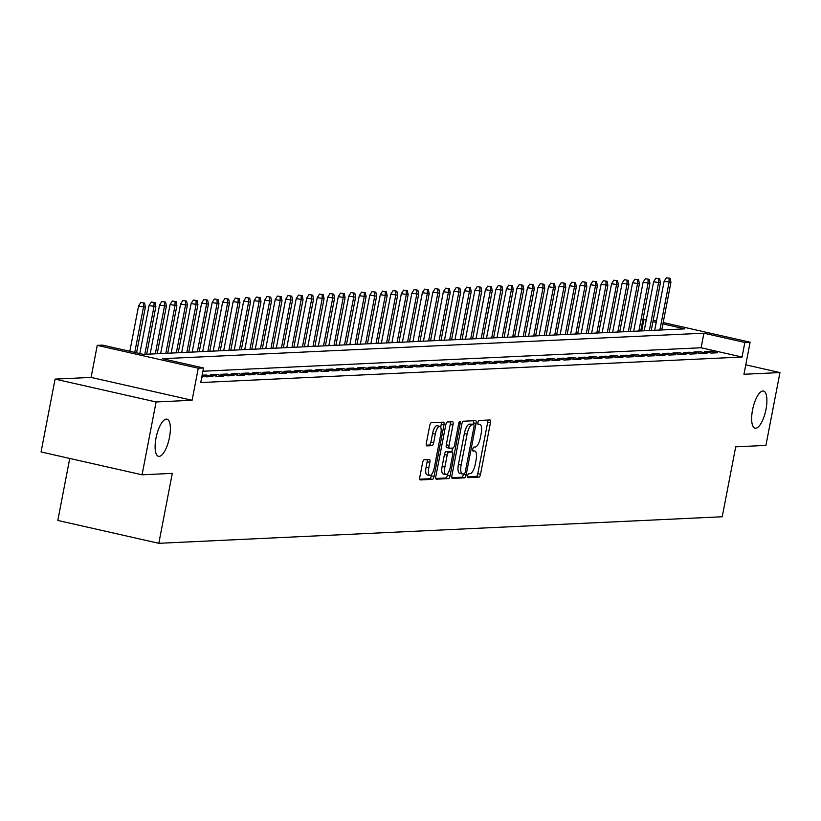 <?xml version="1.0" encoding="UTF-8"?>
<svg xmlns="http://www.w3.org/2000/svg" width="821" height="821" viewBox="0 0 821 821"><rect width="100%" height="100%" fill="white"/><g stroke="black" fill="none" stroke-linecap="round" stroke-linejoin="round"><path stroke-width="1.23" d="M467.652 475.718A2.042 0.698 102.8 0 0 467.929 477.678A2.042 0.698 102.8 0 0 467.991 477.678L478.951 477.165A2.925 0.995 102.8 0 0 480.531 474.261L490.445 422.774A2.925 0.995 102.8 0 0 490.065 419.972A2.925 0.995 102.8 0 0 489.973 419.972L479.002 420.485A2.042 0.698 102.8 0 0 477.894 422.517A2.042 0.698 102.8 0 0 478.171 424.478A2.042 0.698 102.8 0 0 478.233 424.488L479.649 424.426A9.359 3.202 102.8 0 1 479.957 424.447A9.359 3.202 102.8 0 1 481.188 433.416L480.367 437.706A9.359 3.202 102.8 0 1 475.297 447.014L473.881 447.086A2.042 0.698 102.8 0 0 472.773 449.118A2.042 0.698 102.8 0 0 473.05 451.078A2.042 0.698 102.8 0 0 473.112 451.088L474.528 451.016A9.359 3.202 102.8 0 1 474.836 451.047A9.359 3.202 102.8 0 1 476.067 460.017L475.246 464.306A9.359 3.202 102.8 0 1 470.176 473.614L468.76 473.676A2.042 0.698 102.8 0 0 467.652 475.718M169.475 437.429A19.068 6.517 102.8 0 0 166.95 419.151A19.068 6.517 102.8 0 0 156.021 438.055A19.068 6.517 102.8 0 0 158.535 456.332A19.068 6.517 102.8 0 0 169.475 437.429M766.003 409.31A19.068 6.517 102.8 0 0 763.479 391.042A19.068 6.517 102.8 0 0 752.549 409.946A19.068 6.517 102.8 0 0 755.063 428.223A19.068 6.517 102.8 0 0 766.003 409.31M424.18 459.77A2.925 0.995 102.8 0 0 422.599 462.675L419.818 477.114A2.925 0.995 102.8 0 0 420.198 479.926A2.925 0.995 102.8 0 0 420.301 479.926L432.472 479.351A2.925 0.995 102.8 0 0 434.052 476.447L443.966 424.97A2.925 0.995 102.8 0 0 443.576 422.168A2.925 0.995 102.8 0 0 443.484 422.158L431.312 422.733A2.925 0.995 102.8 0 0 429.732 425.637L426.366 443.083A2.925 0.995 102.8 0 0 426.756 445.885A2.925 0.995 102.8 0 0 426.848 445.895L432.062 445.649A2.925 0.995 102.8 0 0 433.642 442.745L435.304 434.093A7.82 2.679 102.8 0 1 439.799 426.335A7.82 2.679 102.8 0 1 440.826 433.827L434.299 467.724A7.82 2.679 102.8 0 1 429.814 475.482A7.82 2.679 102.8 0 1 428.788 467.98L429.876 462.336A2.925 0.995 102.8 0 0 429.486 459.534A2.925 0.995 102.8 0 0 429.393 459.524L424.18 459.77M142.064 474.805L41.05 451.95L55.079 379.107L156.093 401.962L142.064 474.805L172.287 473.378L158.822 543.307L722.234 516.758L735.698 446.829L765.921 445.403L779.95 372.57L743.949 374.263L750.117 342.213L744.863 342.46L742.061 357.032L200.714 382.545L203.526 367.972L198.261 368.219L97.247 345.364L102.502 345.107L143.459 354.385L684.806 328.872L662.927 323.915M156.093 401.962L192.093 400.268L198.261 368.219M451.899 475.605A2.925 0.995 102.8 0 0 452.289 478.407A2.925 0.995 102.8 0 0 452.381 478.417L464.563 477.843A2.925 0.995 102.8 0 0 466.143 474.938L476.057 423.462A2.925 0.995 102.8 0 0 475.667 420.65A2.925 0.995 102.8 0 0 475.575 420.65L463.403 421.224A2.925 0.995 102.8 0 0 461.813 424.129L451.899 475.605M448.512 478.602L436.341 479.177A2.925 0.995 102.8 0 1 436.249 479.166A2.925 0.995 102.8 0 1 435.859 476.365L445.772 424.888A2.925 0.995 102.8 0 1 447.353 421.973L452.566 421.727A2.925 0.995 102.8 0 1 452.658 421.737A2.925 0.995 102.8 0 1 453.048 424.539L449.025 445.423A2.925 0.995 102.8 0 0 449.415 448.225A2.925 0.995 102.8 0 0 449.508 448.225L452.966 448.071A2.925 0.995 102.8 0 0 454.547 445.156L458.734 423.42A2.042 0.698 102.8 0 1 459.904 421.389A2.042 0.698 102.8 0 1 460.181 423.359L450.103 475.687A2.925 0.995 102.8 0 1 448.512 478.602L445.782 477.986L435.787 478.458M779.95 372.57L745.766 364.832M711.232 353.071L717.533 352.773L710.709 351.234L704.408 351.521L711.232 353.071M700.713 353.564L707.025 353.266L700.2 351.727L693.889 352.024L700.713 353.564M690.204 354.067L696.516 353.769L689.691 352.219L683.38 352.517L690.204 354.067M679.696 354.559L685.997 354.262L679.172 352.712L672.871 353.009L679.696 354.559M669.187 355.052L675.488 354.754L668.663 353.215L662.352 353.512L669.187 355.052M658.668 355.544L664.979 355.247L658.155 353.707L651.843 354.005L658.668 355.544M648.159 356.047L654.47 355.75L647.636 354.2L641.334 354.498L648.159 356.047M637.65 356.54L643.951 356.242L637.127 354.693L630.826 354.99L637.65 356.54M627.131 357.032L633.443 356.735L626.618 355.195L620.307 355.493L627.131 357.032M616.622 357.525L622.934 357.227L616.109 355.688L609.798 355.986L616.622 357.525M606.114 358.028L612.425 357.73L605.59 356.181L599.289 356.478L606.114 358.028M595.605 358.52L601.906 358.223L595.081 356.673L588.78 356.971L595.605 358.52M585.086 359.013L591.397 358.715L584.573 357.176L578.261 357.474L585.086 359.013M574.577 359.506L580.888 359.218L574.064 357.669L567.752 357.966L574.577 359.506M564.068 360.009L570.369 359.711L563.545 358.161L557.243 358.459L564.068 360.009M553.559 360.501L559.86 360.203L553.036 358.664L546.735 358.951L553.559 360.501M543.04 360.994L549.352 360.696L542.527 359.157L536.216 359.454L543.04 360.994M532.531 361.497L538.843 361.199L532.018 359.649L525.707 359.947L532.531 361.497M522.023 361.989L528.324 361.692L521.499 360.142L515.198 360.44L522.023 361.989M511.514 362.482L517.815 362.184L510.99 360.645L504.689 360.942L511.514 362.482M500.995 362.974L507.306 362.677L500.482 361.137L494.17 361.435L500.995 362.974M490.486 363.477L496.797 363.18L489.973 361.63L483.661 361.928L490.486 363.477M479.977 363.97L486.278 363.672L479.454 362.123L473.153 362.42L479.977 363.97M469.468 364.462L475.77 364.165L468.945 362.625L462.634 362.923L469.468 364.462M458.949 364.955L465.261 364.657L458.436 363.118L452.125 363.416L458.949 364.955M448.44 365.458L454.752 365.16L447.917 363.611L441.616 363.908L448.44 365.458M437.932 365.95L444.233 365.653L437.408 364.103L431.107 364.401L437.932 365.95M427.413 366.443L433.724 366.145L426.899 364.606L420.588 364.904L427.413 366.443M416.904 366.936L423.215 366.648L416.391 365.099L410.079 365.396L416.904 366.936M406.395 367.439L412.696 367.141L405.872 365.591L399.57 365.889L406.395 367.439M395.886 367.931L402.187 367.634L395.363 366.094L389.062 366.392L395.886 367.931M385.367 368.424L391.679 368.126L384.854 366.587L378.543 366.884L385.367 368.424M374.858 368.927L381.17 368.629L374.345 367.079L368.034 367.377L374.858 368.927M364.35 369.419L370.651 369.122L363.826 367.572L357.525 367.87L364.35 369.419M353.841 369.912L360.142 369.614L353.317 368.075L347.016 368.372L353.841 369.912M343.322 370.404L349.633 370.107L342.809 368.567L336.497 368.865L343.322 370.404M332.813 370.907L339.124 370.61L332.3 369.06L325.988 369.358L332.813 370.907M322.304 371.4L328.605 371.102L321.781 369.553L315.48 369.85L322.304 371.4M311.795 371.892L318.096 371.595L311.272 370.055L304.96 370.353L311.795 371.892M301.276 372.385L307.588 372.087L300.763 370.548L294.452 370.846L301.276 372.385M290.767 372.888L297.079 372.59L290.254 371.041L283.943 371.338L290.767 372.888M280.259 373.381L286.56 373.083L279.735 371.533L273.434 371.831L280.259 373.381M269.74 373.873L276.051 373.576L269.226 372.036L262.915 372.334L269.74 373.873M259.231 374.376L265.542 374.078L258.718 372.529L252.406 372.826L259.231 374.376M248.722 374.869L255.033 374.571L248.199 373.021L241.897 373.319L248.722 374.869M238.213 375.361L244.514 375.064L237.69 373.524L231.389 373.822L238.213 375.361M227.694 375.854L234.006 375.556L227.181 374.017L220.87 374.314L227.694 375.854M217.185 376.357L223.497 376.059L216.672 374.509L210.361 374.807L217.185 376.357M202.017 375.792L206.676 376.849L212.978 376.552L206.153 375.002L202.13 375.197M201.771 377.075L202.469 377.044L201.802 376.89M742.061 357.032L701.103 347.765L202.89 371.236M69.744 458.436L57.809 520.452L158.822 543.307M192.093 400.268L91.08 377.414L55.079 379.107M91.08 377.414L97.247 345.364M641.673 330.904L643.849 319.605L646.363 319.482M744.863 342.46L703.915 333.193L162.568 358.705L203.526 367.972M653.208 320.282L656.482 321.021M663.194 322.54L750.117 342.213M656.215 322.396L652.941 321.658M646.23 320.139L643.849 319.605M701.103 347.765L703.915 333.193M710.709 351.234L710.391 352.886M700.2 351.727L699.882 353.379M689.691 352.219L689.373 353.872M679.172 352.712L678.854 354.364M668.663 353.215L668.345 354.867M658.155 353.707L657.837 355.36M647.636 354.2L647.317 355.852M637.127 354.693L636.809 356.345M626.618 355.195L626.3 356.848M616.109 355.688L615.791 357.34M605.59 356.181L605.272 357.833M595.081 356.673L594.763 358.325M584.573 357.176L584.254 358.828M574.064 357.669L573.746 359.321M563.545 358.161L563.227 359.814M553.036 358.664L552.718 360.316M542.527 359.157L542.209 360.809M532.018 359.649L531.7 361.302M521.499 360.142L521.181 361.794M510.99 360.645L510.672 362.297M500.482 361.137L500.163 362.79M489.973 361.63L489.655 363.282M479.454 362.123L479.136 363.775M468.945 362.625L468.627 364.278M458.436 363.118L458.118 364.77M447.917 363.611L447.599 365.263M437.408 364.103L437.09 365.756M426.899 364.606L426.581 366.258M416.391 365.099L416.073 366.751M405.872 365.591L405.553 367.244M395.363 366.094L395.045 367.746M384.854 366.587L384.536 368.239M374.345 367.079L374.027 368.732M363.826 367.572L363.508 369.224M353.317 368.075L352.999 369.727M342.809 368.567L342.49 370.22M332.3 369.06L331.982 370.712M321.781 369.553L321.463 371.205M311.272 370.055L310.954 371.708M300.763 370.548L300.445 372.2M290.254 371.041L289.926 372.693M279.735 371.533L279.417 373.196M269.226 372.036L268.908 373.688M258.718 372.529L258.399 374.181M248.199 373.021L247.88 374.674M237.69 373.524L237.372 375.176M227.181 374.017L226.863 375.669M216.672 374.509L216.354 376.162M206.153 375.002L205.835 376.654M467.57 476.96L476.221 476.549A2.925 0.995 102.8 0 0 477.801 473.635L487.715 422.158A2.925 0.995 102.8 0 0 487.787 420.075M472.999 424.539L473.327 422.836A2.925 0.995 102.8 0 0 473.399 420.752M451.827 477.699L461.833 477.227A2.925 0.995 102.8 0 0 463.413 474.322L463.485 473.922M464.193 473.891A2.042 0.698 102.8 0 0 465.302 471.859L474.004 426.674A2.042 0.698 102.8 0 0 473.738 424.714A2.042 0.698 102.8 0 0 473.666 424.703L472.167 424.775A9.359 3.202 102.8 0 0 467.108 434.083L461.156 464.963A9.359 3.202 102.8 0 0 462.397 473.943A9.359 3.202 102.8 0 0 462.695 473.963L464.193 473.891M471.069 424.118A2.042 0.698 102.8 0 0 471.008 424.088A2.042 0.698 102.8 0 0 470.936 424.088L473.666 424.703M459.965 473.348A9.359 3.202 102.8 0 1 459.668 473.317A9.359 3.202 102.8 0 1 458.426 464.347L464.378 433.467A9.359 3.202 102.8 0 1 469.438 424.159L470.936 424.088M449.323 448.184L446.778 447.609A2.925 0.995 102.8 0 1 446.686 447.599A2.925 0.995 102.8 0 1 446.296 444.797L450.319 423.923A2.925 0.995 102.8 0 0 450.39 421.83M452.566 448.081L451.817 451.971M447.65 473.594L447.373 475.072L450.103 475.687M444.859 467.087A7.82 2.679 102.8 0 0 445.885 474.579A7.82 2.679 102.8 0 0 450.37 466.821L452.679 454.885A2.925 0.995 102.8 0 0 452.289 452.084A2.925 0.995 102.8 0 0 452.197 452.073L448.738 452.238A2.925 0.995 102.8 0 0 447.158 455.142L444.859 467.087L442.129 466.461A7.82 2.679 102.8 0 0 443.155 473.963L445.885 474.579M449.651 451.499A2.925 0.995 102.8 0 0 449.559 451.458A2.925 0.995 102.8 0 0 449.467 451.458L452.197 452.073M442.129 466.461L444.428 454.526A2.925 0.995 102.8 0 1 446.008 451.612L449.467 451.458M445.782 477.986A2.925 0.995 102.8 0 0 447.373 475.072M429.814 475.482L427.084 474.866A7.82 2.679 102.8 0 1 426.058 467.365L427.146 461.72A2.925 0.995 102.8 0 0 427.218 459.627M439.799 426.335L437.07 425.719A7.82 2.679 102.8 0 0 432.575 433.478L435.304 434.093M426.294 445.177L429.332 445.033A2.925 0.995 102.8 0 0 430.912 442.129L432.575 433.478M440.692 427.197L441.236 424.354A2.925 0.995 102.8 0 0 441.308 422.261M419.747 479.207L429.742 478.735A2.925 0.995 102.8 0 0 431.323 475.831L431.579 474.497M670.152 278.309L666.375 277.744L670.152 278.309L670.931 282.321L664.127 281.305L654.696 330.288M669.105 278.36L669.043 282.414L659.868 330.042M670.931 282.321L661.767 329.96M664.127 281.305L666.375 277.744M659.643 278.801L655.856 278.237L659.643 278.801L660.423 282.814L653.619 281.798L644.187 330.781M658.586 278.853L658.534 282.906L649.36 330.535M660.423 282.814L651.248 330.453M653.619 281.798L655.856 278.237M649.134 279.304L645.347 278.73L649.134 279.304L649.914 283.317L643.11 282.291L633.668 331.284M648.077 279.345L648.015 283.399L638.851 331.037M649.914 283.317L640.739 330.945M643.11 282.291L645.347 278.73M638.615 279.797L634.838 279.222L638.615 279.797L639.405 283.809L632.591 282.783L623.16 331.776M637.568 279.848L637.507 283.902L628.332 331.53M639.405 283.809L630.23 331.438M632.591 282.783L634.838 279.222M628.106 280.289L624.329 279.725L628.106 280.289L628.886 284.302L622.082 283.286L612.651 332.269M627.059 280.341L626.998 284.394L617.823 332.023M628.886 284.302L619.722 331.941M622.082 283.286L624.329 279.725M617.597 280.782L613.81 280.218L617.597 280.782L618.377 284.805L611.573 283.779L602.142 332.762M616.54 280.833L616.489 284.887L607.314 332.526M618.377 284.805L609.203 332.433M611.573 283.779L613.81 280.218M607.078 281.285L603.302 280.71L607.078 281.285L607.868 285.298L601.064 284.271L591.623 333.264M606.031 281.326L605.97 285.39L596.805 333.018M607.868 285.298L598.694 332.926M601.064 284.271L603.302 280.71M596.569 281.777L592.793 281.203L596.569 281.777L597.349 285.79L590.545 284.764L581.114 333.757M595.523 281.829L595.461 285.882L586.286 333.511M597.349 285.79L588.185 333.418M590.545 284.764L592.793 281.203M586.061 282.27L582.274 281.706L586.061 282.27L586.841 286.283L580.037 285.267L570.605 334.25M585.004 282.321L584.952 286.375L575.778 334.003M586.841 286.283L577.666 333.921M580.037 285.267L582.274 281.706M575.552 282.763L571.765 282.198L575.552 282.763L576.332 286.786L569.528 285.759L560.096 334.742M574.495 282.814L574.443 286.868L565.269 334.506M576.332 286.786L567.157 334.414M569.528 285.759L571.765 282.198M565.033 283.266L561.256 282.691L565.033 283.266L565.823 287.278L559.009 286.252L549.577 335.245M563.986 283.307L563.924 287.371L554.76 334.999M565.823 287.278L556.648 334.906M559.009 286.252L561.256 282.691M554.524 283.758L550.747 283.194L554.524 283.758L555.304 287.771L548.5 286.745L539.069 335.738M553.477 283.809L553.416 287.863L544.241 335.491M555.304 287.771L546.139 335.399M548.5 286.745L550.747 283.194M544.015 284.251L540.228 283.686L544.015 284.251L544.795 288.263L537.991 287.247L528.56 336.23M542.958 284.302L542.907 288.356L533.732 335.984M544.795 288.263L535.62 335.902M537.991 287.247L540.228 283.686M533.506 284.743L529.719 284.179L533.506 284.743L534.286 288.766L527.482 287.74L518.041 336.723M532.449 284.795L532.398 288.848L523.223 336.487M534.286 288.766L525.112 336.394M527.482 287.74L529.719 284.179M522.987 285.246L519.211 284.671L522.987 285.246L523.777 289.259L516.963 288.233L507.532 337.226M521.94 285.298L521.879 289.351L512.704 336.979M523.777 289.259L514.603 336.887M516.963 288.233L519.211 284.671M512.478 285.739L508.702 285.174L512.478 285.739L513.258 289.751L506.454 288.735L497.023 337.718M511.432 285.79L511.37 289.844L502.195 337.472M513.258 289.751L504.094 337.39M506.454 288.735L508.702 285.174M501.97 286.231L498.183 285.667L501.97 286.231L502.75 290.254L495.946 289.228L486.514 338.211M500.913 286.283L500.861 290.336L491.687 337.975M502.75 290.254L493.575 337.883M495.946 289.228L498.183 285.667M491.461 286.734L487.674 286.16L491.461 286.734L492.241 290.747L485.437 289.721L475.995 338.714M490.404 286.775L490.342 290.829L481.178 338.468M492.241 290.747L483.066 338.375M485.437 289.721L487.674 286.16M480.942 287.227L477.165 286.652L480.942 287.227L481.732 291.239L474.918 290.213L465.486 339.206M479.895 287.278L479.833 291.332L470.659 338.96M481.732 291.239L472.557 338.868M474.918 290.213L477.165 286.652M470.433 287.719L466.656 287.155L470.433 287.719L471.213 291.732L464.409 290.716L454.978 339.699M469.386 287.771L469.325 291.824L460.15 339.453M471.213 291.732L462.049 339.371M464.409 290.716L466.656 287.155M459.924 288.212L456.137 287.648L459.924 288.212L460.704 292.235L453.9 291.209L444.469 340.192M458.867 288.263L458.816 292.317L449.641 339.956M460.704 292.235L451.529 339.863M453.9 291.209L456.137 287.648M449.405 288.715L445.629 288.14L449.405 288.715L450.195 292.728L443.391 291.701L433.95 340.694M448.358 288.756L448.297 292.82L439.132 340.448M450.195 292.728L441.021 340.356M443.391 291.701L445.629 288.14M438.896 289.208L435.12 288.633L438.896 289.208L439.687 293.22L432.872 292.194L423.441 341.187M437.85 289.259L437.788 293.313L428.613 340.941M439.687 293.22L430.512 340.848M432.872 292.194L435.12 288.633M428.388 289.7L424.601 289.136L428.388 289.7L429.167 293.713L422.363 292.697L412.932 341.68M427.341 289.751L427.279 293.805L418.105 341.433M429.167 293.713L419.993 341.351M422.363 292.697L424.601 289.136M417.879 290.193L414.092 289.628L417.879 290.193L418.659 294.216L411.855 293.189L402.423 342.172M416.822 290.244L416.77 294.298L407.596 341.936M418.659 294.216L409.484 341.844M411.855 293.189L414.092 289.628M407.36 290.696L403.583 290.121L407.36 290.696L408.15 294.708L401.346 293.682L391.904 342.675M406.313 290.747L406.251 294.801L397.087 342.429M408.15 294.708L398.975 342.336M401.346 293.682L403.583 290.121M396.851 291.188L393.074 290.624L396.851 291.188L397.631 295.201L390.827 294.175L381.396 343.168M395.804 291.239L395.743 295.293L386.568 342.921M397.631 295.201L388.466 342.829M390.827 294.175L393.074 290.624M386.342 291.681L382.555 291.116L386.342 291.681L387.122 295.693L380.318 294.677L370.887 343.66M385.285 291.732L385.234 295.786L376.059 343.414M387.122 295.693L377.947 343.332M380.318 294.677L382.555 291.116M375.833 292.173L372.046 291.609L375.833 292.173L376.613 296.196L369.809 295.17L360.368 344.153M374.776 292.225L374.725 296.278L365.55 343.917M376.613 296.196L367.439 343.825M369.809 295.17L372.046 291.609M365.314 292.676L361.538 292.102L365.314 292.676L366.104 296.689L359.29 295.663L349.859 344.656M364.267 292.728L364.206 296.781L355.041 344.41M366.104 296.689L356.93 344.317M359.29 295.663L361.538 292.102M354.805 293.169L351.029 292.604L354.805 293.169L355.585 297.181L348.781 296.165L339.35 345.148M353.759 293.22L353.697 297.274L344.522 344.902M355.585 297.181L346.421 344.82M348.781 296.165L351.029 292.604M344.297 293.661L340.51 293.097L344.297 293.661L345.077 297.684L338.273 296.658L328.841 345.641M343.24 293.713L343.188 297.766L334.014 345.405M345.077 297.684L335.902 345.313M338.273 296.658L340.51 293.097M333.788 294.164L330.001 293.59L333.788 294.164L334.568 298.177L327.764 297.151L318.322 346.144M332.731 294.205L332.679 298.259L323.505 345.898M334.568 298.177L325.393 345.805M327.764 297.151L330.001 293.59M323.269 294.657L319.492 294.082L323.269 294.657L324.059 298.67L317.245 297.643L307.813 346.636M322.222 294.708L322.16 298.762L312.986 346.39M324.059 298.67L314.884 346.298M317.245 297.643L319.492 294.082M312.76 295.15L308.983 294.585L312.76 295.15L313.54 299.162L306.736 298.146L297.305 347.129M311.713 295.201L311.652 299.255L302.477 346.883M313.54 299.162L304.375 346.801M306.736 298.146L308.983 294.585M302.251 295.642L298.464 295.078L302.251 295.642L303.031 299.665L296.227 298.639L286.796 347.622M301.194 295.693L301.143 299.747L291.968 347.386M303.031 299.665L293.856 347.293M296.227 298.639L298.464 295.078M291.742 296.145L287.955 295.57L291.742 296.145L292.522 300.158L285.718 299.131L276.277 348.125M290.685 296.186L290.624 300.25L281.459 347.878M292.522 300.158L283.348 347.786M285.718 299.131L287.955 295.57M281.223 296.638L277.447 296.073L281.223 296.638L282.014 300.65L275.199 299.624L265.768 348.617M280.177 296.689L280.115 300.743L270.94 348.371M282.014 300.65L272.839 348.278M275.199 299.624L277.447 296.073M270.714 297.13L266.938 296.566L270.714 297.13L271.494 301.143L264.69 300.127L255.259 349.11M269.668 297.181L269.606 301.235L260.431 348.863M271.494 301.143L262.33 348.781M264.69 300.127L266.938 296.566M260.206 297.623L256.419 297.058L260.206 297.623L260.986 301.646L254.182 300.619L244.75 349.602M259.149 297.674L259.097 301.728L249.923 349.366M260.986 301.646L251.811 349.274M254.182 300.619L256.419 297.058M249.687 298.126L245.91 297.551L249.687 298.126L250.477 302.138L243.673 301.112L234.231 350.105M248.64 298.177L248.578 302.231L239.414 349.859M250.477 302.138L241.302 349.767M243.673 301.112L245.91 297.551M239.178 298.618L235.401 298.054L239.178 298.618L239.958 302.631L233.154 301.615L223.723 350.598M238.131 298.67L238.069 302.723L228.895 350.351M239.958 302.631L230.793 350.269M233.154 301.615L235.401 298.054M228.669 299.111L224.882 298.546L228.669 299.111L229.449 303.123L222.645 302.107L213.214 351.09M227.612 299.162L227.561 303.216L218.386 350.844M229.449 303.123L220.274 350.762M222.645 302.107L224.882 298.546M218.16 299.603L214.373 299.039L218.16 299.603L218.94 303.626L212.136 302.6L202.705 351.593M217.103 299.655L217.052 303.708L207.877 351.347M218.94 303.626L209.766 351.255M212.136 302.6L214.373 299.039M207.641 300.106L203.865 299.532L207.641 300.106L208.431 304.119L201.617 303.093L192.186 352.086M206.594 300.158L206.533 304.211L197.368 351.84M208.431 304.119L199.257 351.747M201.617 303.093L203.865 299.532M197.132 300.599L193.356 300.034L197.132 300.599L197.912 304.612L191.108 303.596L181.677 352.578M196.086 300.65L196.024 304.704L186.849 352.332M197.912 304.612L188.748 352.25M191.108 303.596L193.356 300.034M186.624 301.091L182.837 300.527L186.624 301.091L187.404 305.114L180.599 304.088L171.168 353.071M185.567 301.143L185.515 305.196L176.341 352.835M187.404 305.114L178.229 352.743M180.599 304.088L182.837 300.527M176.115 301.594L172.328 301.02L176.115 301.594L176.895 305.607L170.091 304.581L160.649 353.574M175.058 301.635L175.006 305.689L165.832 353.328M176.895 305.607L167.72 353.235M170.091 304.581L172.328 301.02M165.596 302.087L161.819 301.512L165.596 302.087L166.386 306.1L159.572 305.073L150.14 354.067M164.549 302.138L164.487 306.192L155.313 353.82M166.386 306.1L157.211 353.728M159.572 305.073L161.819 301.512M155.087 302.58L151.31 302.015L155.087 302.58L155.867 306.592L149.063 305.576L139.827 353.553M154.04 302.631L153.979 306.685L144.804 354.313M155.867 306.592L146.702 354.231M149.063 305.576L151.31 302.015M144.578 303.072L140.791 302.508L144.578 303.072L145.358 307.095L138.554 306.069L129.841 351.296M143.521 303.123L143.47 307.177L134.757 352.414M145.358 307.095L136.553 352.814M138.554 306.069L140.791 302.508M472.732 450.616L474.528 451.016M477.853 424.016L479.649 424.426M487.715 422.158L490.445 422.774M477.801 473.635L480.531 474.261M476.221 476.549L478.951 477.165M473.327 422.836L476.057 423.462M463.413 474.322L466.143 474.938M461.833 477.227L464.563 477.843M469.438 424.159L472.167 424.775M464.378 433.467L467.108 434.083M458.426 464.347L461.156 464.963M450.319 423.923L453.048 424.539M446.296 444.797L449.025 445.423M458.816 423.051L460.181 423.359M446.008 451.612L448.738 452.238M444.428 454.526L447.158 455.142M427.146 461.72L429.876 462.336M426.058 467.365L428.788 467.98M430.912 442.129L433.642 442.745M429.332 445.033L432.062 445.649M441.236 424.354L443.966 424.97M431.323 475.831L434.052 476.447M429.742 478.735L432.472 479.351M472.722 450.565L474.836 451.047M477.843 423.964L479.957 424.447M471.008 424.088L473.738 424.714M459.668 473.317L462.397 473.943M446.686 447.599L449.415 448.225M449.559 451.458L452.289 452.084"/></g></svg>
